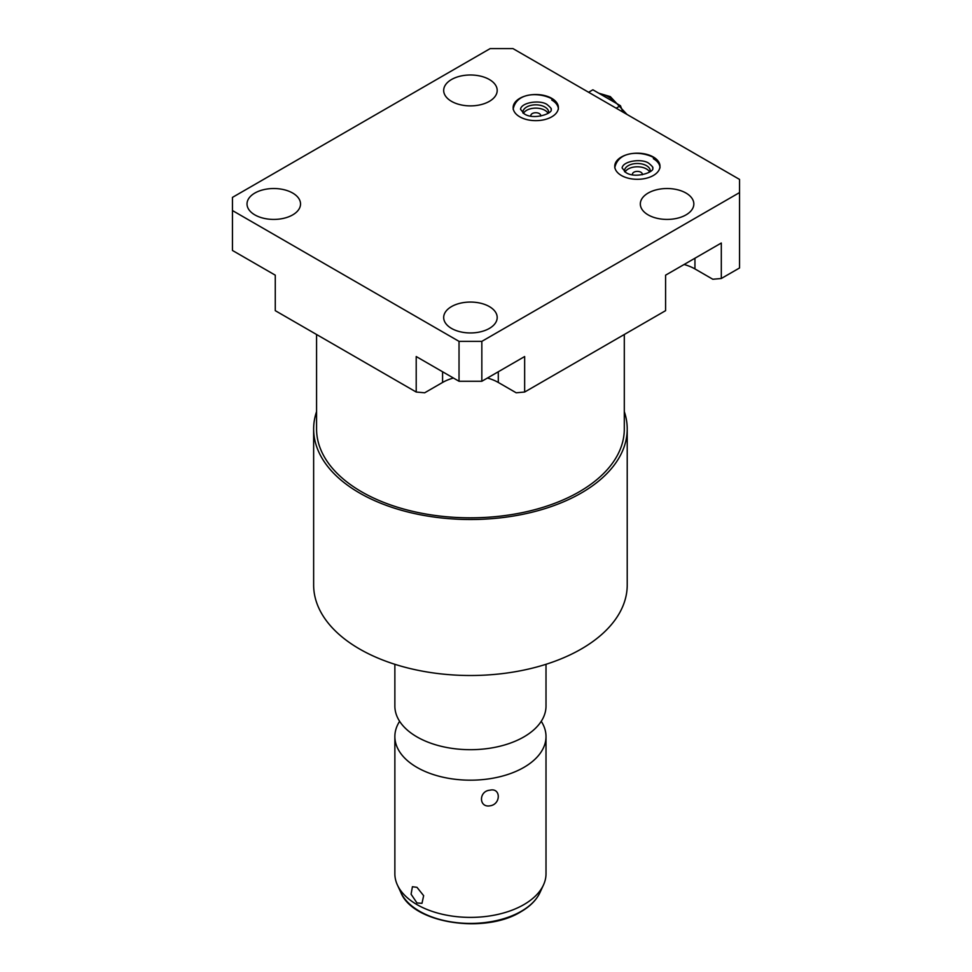 <?xml version="1.0" encoding="UTF-8"?>
<svg xmlns="http://www.w3.org/2000/svg" width="972" height="972" viewBox="0 0 972 972"><rect width="100%" height="100%" fill="white"/><g stroke="black" fill="none" stroke-linecap="round" stroke-linejoin="round"><path stroke-width="1.46" d="M453.426 378.035A39.402 22.745 0 0 0 442.576 382.458L424.691 392.785L416.21 392.032L275.27 310.663L275.27 275.173L232.454 250.46L232.454 210.547L459.027 341.366L481.833 341.366L739.546 192.578L739.546 179.419L512.973 48.6L490.167 48.6L232.454 197.389L232.454 210.547M416.21 392.032L416.21 356.542L459.027 381.267L481.833 381.267L524.649 356.542L524.649 392.032L516.181 392.785L498.296 382.458A39.402 22.745 0 0 0 487.446 378.035M524.649 392.032L665.589 310.663L665.589 275.173L721.309 243.012L721.309 278.49L712.828 279.256L694.944 268.928A39.402 22.745 0 0 0 684.094 264.493M624.303 334.502L624.303 428.992A153.868 88.829 180 0 1 579.227 491.808A153.868 88.829 180 0 1 411.545 511.065A153.868 88.829 180 0 1 316.568 428.992L316.568 334.502M624.303 411.593A156.784 90.518 180 0 1 627.219 428.992A156.784 90.518 180 0 1 581.292 492.998A156.784 90.518 180 0 1 410.427 512.621A156.784 90.518 180 0 1 313.64 428.992A156.784 90.518 180 0 1 316.568 411.593M627.219 428.992L627.219 584.986A156.784 90.518 180 0 1 581.292 648.992A156.784 90.518 180 0 1 410.427 668.615A156.784 90.518 180 0 1 313.64 584.986L313.64 428.992M394.863 664.289L394.863 706.061A75.573 43.631 0 0 0 405.98 728.842A75.573 43.631 0 0 0 523.872 736.91A75.573 43.631 180 0 0 534.892 728.842A75.573 43.631 180 0 0 546.009 706.061L546.009 664.289M541.246 721.309A75.573 43.631 180 0 1 546.009 736.557A75.573 43.631 180 0 1 523.872 767.406A75.573 43.631 0 0 1 441.507 776.859A75.573 43.631 0 0 1 394.863 736.557A75.573 43.631 0 0 1 399.626 721.309M394.863 736.557L394.863 873.755A75.573 43.631 0 0 0 397.402 884.994A75.573 43.631 0 0 0 450.814 915.891A75.573 43.631 0 0 0 523.872 904.616A75.573 43.631 0 0 0 543.457 884.994A75.573 43.631 0 0 0 546.009 873.755L546.009 736.557M416.988 887.339L423.646 895.674L421.994 903.316L416.988 902.964L411.083 894.216L412.42 886.731L416.988 887.339M489.997 790.187C500.993 787.478 501.066 804.391 489.997 805.824C478.686 807.89 478.613 790.965 489.997 790.187M642.213 174.778A4.933 2.855 0 0 0 642.31 174.231A4.933 2.855 0 0 0 640.864 172.214A4.933 2.855 0 0 0 635.481 171.594A4.933 2.855 0 0 0 632.432 174.231A4.933 2.855 0 0 0 632.529 174.778M649.685 172.008A12.903 7.448 0 0 0 646.489 168.97A12.903 7.448 0 0 0 625.057 172.008M548.087 113.347A12.903 7.448 0 0 0 544.891 110.31A12.903 7.448 0 0 0 523.458 113.347M540.614 116.118A4.933 2.855 0 0 0 540.711 115.571A4.933 2.855 0 0 0 539.266 113.554A4.933 2.855 0 0 0 533.883 112.934A4.933 2.855 0 0 0 530.833 115.571A4.933 2.855 0 0 0 530.931 116.118M650.207 171.643A12.903 7.448 0 0 0 650.268 170.938A12.903 7.448 0 0 0 646.489 165.677A12.903 7.448 0 0 0 632.432 164.061A12.903 7.448 0 0 0 624.474 170.938A12.903 7.448 0 0 0 624.534 171.643M548.609 112.983A12.903 7.448 0 0 0 548.67 112.278A12.903 7.448 0 0 0 544.891 107.017A12.903 7.448 0 0 0 530.833 105.401A12.903 7.448 0 0 0 522.875 112.278A12.903 7.448 0 0 0 522.924 112.983M551.768 98.354A22.623 13.061 0 0 0 527.116 95.523A22.623 13.061 0 0 0 513.143 107.588A22.623 13.061 0 0 0 519.777 116.822A22.623 13.061 0 0 0 544.429 119.653A22.623 13.061 0 0 0 558.39 107.588A22.623 13.061 0 0 0 551.768 98.354M558.341 108.427A22.623 13.061 0 0 0 551.768 100.043M451.518 328.427A26.754 15.443 180 0 1 443.682 317.504A26.754 15.443 180 0 1 460.193 303.24A26.754 15.443 180 0 1 489.353 306.581A26.754 15.443 180 0 1 497.19 317.504A26.754 15.443 180 0 1 480.666 331.78A26.754 15.443 180 0 1 451.518 328.427M451.518 101.355A26.754 15.443 180 0 1 443.682 90.432A26.754 15.443 180 0 1 460.193 76.168A26.754 15.443 180 0 1 489.353 79.51A26.754 15.443 180 0 1 497.19 90.432A26.754 15.443 180 0 1 480.666 104.709A26.754 15.443 180 0 1 451.518 101.355M648.166 214.897A26.754 15.443 180 0 1 640.329 203.974A26.754 15.443 180 0 1 656.841 189.698A26.754 15.443 180 0 1 686.001 193.051A26.754 15.443 180 0 1 693.838 203.974A26.754 15.443 180 0 1 677.326 218.238A26.754 15.443 180 0 1 648.166 214.897M653.366 157.014A22.623 13.061 0 0 0 628.714 154.184A22.623 13.061 0 0 0 614.754 166.248A22.623 13.061 0 0 0 621.375 175.482A22.623 13.061 0 0 0 646.028 178.313A22.623 13.061 0 0 0 659.988 166.248A22.623 13.061 0 0 0 653.366 157.014M254.858 214.897A26.754 15.443 180 0 1 247.022 203.974A26.754 15.443 180 0 1 263.546 189.698A26.754 15.443 180 0 1 292.694 193.051A26.754 15.443 180 0 1 300.53 203.974A26.754 15.443 180 0 1 284.018 218.238A26.754 15.443 180 0 1 254.858 214.897M459.027 381.267L459.027 341.366M721.309 278.49L739.546 267.968L739.546 192.578M481.833 381.267L481.833 341.366M659.952 167.087A22.623 13.061 0 0 0 653.366 158.703M616.163 108.184L620.44 105.717L622.906 112.072M588.607 92.267L592.884 89.801L620.44 105.717M539.97 892.563C536.41 900.06 530.056 906.451 520.895 911.76C484.894 934.274 412.978 923.461 400.901 892.563A71.964 41.541 0 0 0 451.749 921.991A71.964 41.541 0 0 0 521.32 911.25A71.964 41.541 180 0 0 539.97 892.563L543.457 884.994M442.576 382.458L442.576 371.766M498.296 382.458L498.296 371.766M694.944 268.928L694.944 258.236M599.615 93.689A33.753 19.489 60 0 1 608.302 96.811A33.753 19.489 -120 0 1 616.989 103.725M624.024 112.716A33.753 19.489 -120 0 0 621.983 109.69M400.901 892.563L397.402 884.994M551.039 109.277C551.914 109.095 550.674 107.576 547.321 104.733C541.015 99.666 521.466 102.036 520.506 109.277L524.212 113.821C533.689 120.504 553.821 113.189 551.039 109.277M558.39 109.277C558.475 105.183 556.02 101.538 551.003 98.354C539.023 92.425 516.484 92.048 513.143 109.277M652.637 167.937C653.524 167.755 652.285 166.236 648.932 163.393C642.614 158.327 623.076 160.696 622.104 167.937L625.81 172.481C635.287 179.164 655.42 171.85 652.637 167.937M659.988 167.937C660.085 163.843 657.619 160.198 652.601 157.014C640.621 151.085 618.083 150.709 614.754 167.937M598.776 93.203L610.319 96.617L627.037 114.465"/></g></svg>
